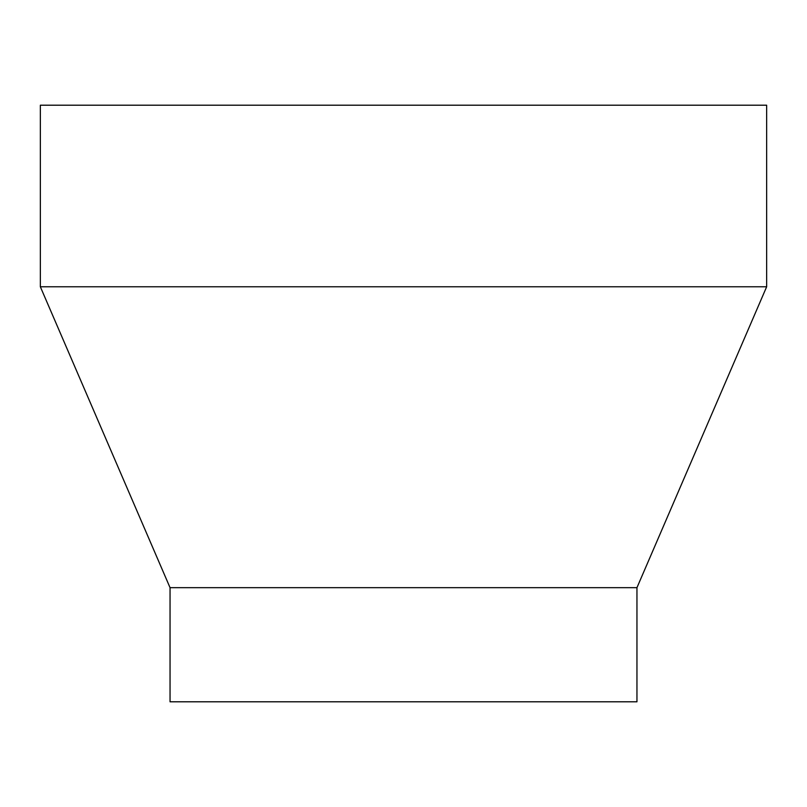 <?xml version="1.0" encoding="UTF-8"?>
<svg xmlns="http://www.w3.org/2000/svg" width="807" height="807" viewBox="0 0 807 807"><rect width="100%" height="100%" fill="white"/><g stroke="black" fill="none" stroke-linecap="round" stroke-linejoin="round"><path stroke-width="1.21" d="M636.955 587.667L636.955 701.797L170.045 701.797L170.045 587.667L636.955 587.667L766.65 286.778L40.35 286.778L170.045 587.667M40.35 286.778L40.35 105.203L766.65 105.203L766.65 286.778"/></g></svg>
